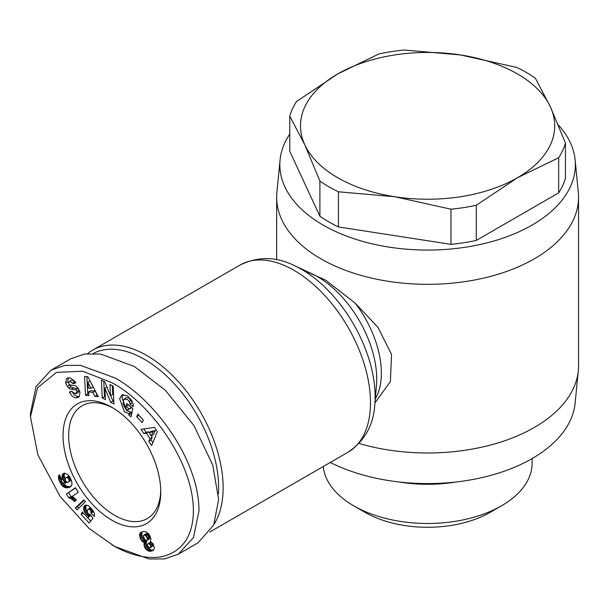 <?xml version="1.0" encoding="UTF-8"?>
<svg xmlns="http://www.w3.org/2000/svg" width="609" height="609" viewBox="0 0 609 609"><rect width="100%" height="100%" fill="white"/><g stroke="black" fill="none" stroke-linecap="round" stroke-linejoin="round"><path stroke-width="0.91" d="M114.713 546.486L89.165 528.505L60.184 496.556L37.903 454.915L30.45 416.762L37.591 387.689L56.538 372.358L82.664 371.224L111.904 382.696C152.851 404.445 197.506 468.869 193.083 517.254C191.249 538.006 181.474 550.993 163.76 556.238C144.325 560.767 123.475 551.762 111.904 544.865L114.713 546.486L148.984 558.978L164.651 558.91L178.391 554.144L198.047 542.802L213.729 524.973L218.639 499.456L212.724 465.002L193.959 425.584L165.389 390.308L134.376 366.481L100.691 354.065L84.59 354.035L70.697 358.815L51.034 370.165L64.767 365.408L80.418 365.331L114.713 377.831C155.166 399.687 199.204 460.769 198.976 510.806L193.495 537.549L178.391 554.144M30.45 416.762L30.45 413.519L35.961 386.707L51.042 370.173M123.254 394.419L121.907 397.35L126.657 410.611L131.064 412.164L128.819 413.458L124.411 411.905L119.661 398.644L122.036 394.86L127.73 395.964L133.051 403.714A7.239 4.179 60 0 1 133.196 406.591L129.862 404.049A2.938 1.698 -120 0 0 129.283 401.506L127.707 399.58L123.962 399.085L122.919 403.874L125.629 408.982L127.92 409.872L130.676 408.365M128.4 404.848L131.415 407.665L129.169 408.966L126.093 406.424L126.71 403.455L132.8 408.479L131.064 416.853L128.826 415.003L128.819 413.458M131.415 407.665L130.174 408.578M127.92 409.872L129.169 408.966M131.529 400.212L129.953 398.278L126.505 397.578L123.962 399.085M67.485 378.037L66.67 378.509L69.959 377.778L74.907 381.31L75.683 382.985L73.042 383.624L69.845 381.325L68.642 382.711A1.568 0.906 -120 0 0 69.738 384.774A1.568 0.906 -120 0 0 70.134 384.918L74.359 385.505A5.869 3.388 60 0 1 77.678 387.598L79.962 391.998L79.436 396.413L78.394 397.281L75.935 397.875C73.217 397.266 71.139 395.515 69.715 392.607L69.411 391.937L72.113 391.282L72.448 392.036L75.661 393.779L77 391.526A1.568 0.906 -120 0 0 75.539 389.829L71.223 389.235A5.869 3.388 60 0 1 69.746 388.694A5.869 3.388 60 0 1 68.878 388.085L67.264 386.372L65.612 382.901L66.67 378.509L67.371 378.082M68.299 377.793L67.865 381.599L69.51 385.078L67.264 386.372M71.961 391.313C73.385 394.213 75.463 395.972 78.18 396.573L75.935 397.875M323.25 466.517A104.527 60.344 0 0 0 353.7 505.805L353.7 505.805A104.527 60.344 0 0 0 501.519 505.805A104.527 60.344 0 0 0 532.129 463.137L532.129 458.569M558.278 124.921A147.766 85.313 180 0 1 575.132 159.931L578.306 192.254A150.941 87.148 180 0 1 578.55 197.187L578.55 365.834A150.941 87.148 180 0 1 578.306 370.767L575.132 403.097A147.766 85.313 180 0 1 532.091 458.592A147.766 85.313 180 0 1 330.276 462.459M578.306 370.767A150.941 87.148 180 0 1 534.337 427.457A150.941 87.148 180 0 1 359.036 443.474M364.936 512.291L353.7 505.805L364.936 512.291A88.632 51.171 0 0 0 490.283 512.291L501.519 505.805M578.55 197.187A150.941 87.148 180 0 1 534.337 258.81A150.941 87.148 180 0 1 369.846 277.696A150.941 87.148 180 0 1 276.661 197.187A150.941 87.148 180 0 1 276.905 192.254L280.079 159.931A147.766 85.313 180 0 1 289.755 134.033M575.132 159.931A147.766 85.313 180 0 1 532.091 225.079A147.766 85.313 180 0 1 367.219 242.618A147.766 85.313 180 0 1 280.079 159.931M526.473 72.532A139.819 80.723 180 0 1 535.311 78.135L550.384 106.841L565.464 143.1L565.464 178.247A139.819 80.723 -0 0 1 558.674 192.863L476.299 240.426A139.819 80.723 -0 0 1 450.972 244.346L338.444 226.936A139.819 80.723 -0 0 1 319.908 216.233L289.755 151.26L289.755 116.121A139.819 80.723 180 0 1 296.537 101.497L337.729 73.94L378.912 53.942A139.819 80.723 -0 0 1 404.239 50.022L460.503 54.947L516.767 67.432A139.819 80.723 180 0 1 526.473 72.532M450.972 244.346L450.972 209.199L394.708 196.722A127.106 73.385 180 0 1 337.729 177.729A127.106 73.385 180 0 1 304.827 144.828L289.755 116.121M558.674 192.863L558.674 157.723L517.49 177.729A127.106 73.385 180 0 1 394.708 196.722L338.444 191.789A139.819 80.723 180 0 1 328.738 186.689A139.819 80.723 180 0 1 319.908 181.086L304.827 144.828A127.106 73.385 180 0 1 337.729 73.94A127.106 73.385 180 0 1 460.503 54.947A127.106 73.385 180 0 1 550.384 106.841A127.106 73.385 180 0 1 517.49 177.729L476.299 205.286L476.299 240.426M87.62 353.662A108.044 62.377 60 0 1 92.713 350.106A108.044 62.377 60 0 1 146.731 355.458A108.044 62.377 60 0 1 214.048 524.258M93.306 353.464A104.862 60.542 60 0 1 144.485 359.348A104.862 60.542 60 0 1 218.448 493.739M69.51 385.078L71.124 386.791A5.869 3.388 -120 0 0 71.991 387.4A5.869 3.388 -120 0 0 73.468 387.941L77.785 388.534L75.539 389.829M111.904 407.352L111.904 407.345A69.114 39.905 60 0 1 160.776 491.996A69.114 39.905 60 0 1 111.904 520.215A69.114 39.905 60 0 1 63.031 435.564A69.114 39.905 60 0 1 111.904 407.345M113.327 408.197A65.14 37.613 -120 0 0 82.139 405.746A65.14 37.613 -120 0 0 68.65 435.564A65.14 37.613 -120 0 0 114.713 515.351A65.14 37.613 -120 0 0 147.287 518.579A65.14 37.613 -120 0 0 160.753 490.336M398.758 481.94A104.527 60.344 0 0 0 456.453 481.94M301.204 269.201L325.678 280.201L355.214 303.16L378.006 327.391L391.564 354.499L390.369 381.599L374.931 402.93M319.908 216.233L319.908 181.086M338.444 191.789L338.444 226.936M450.972 209.199A139.819 80.723 -0 0 0 476.299 205.286M565.464 143.1A139.819 80.723 180 0 1 558.674 157.723M101.429 380.1L104.832 381.858L110.473 395.667L109.978 384.515L113.175 386.167L113.967 404.041L110.701 402.351L104.915 388.192L105.426 399.626L102.228 397.974L101.429 380.1M143.359 420.111L142.103 422.593L136.69 416.647L137.946 414.158L143.359 420.111M149.997 438.602L146.411 433.113L143.823 433.608L141.022 429.315L154.541 427.427L157.305 431.659L151.664 445.59L148.809 441.236L149.997 438.602L152.242 437.308L151.298 435.854M92.911 392.386L88.594 391.914L88.884 395.644L85.511 395.271L84.567 376.385L87.886 376.75L98.293 396.68L94.875 396.299L92.911 392.386L95.156 391.085L90.848 390.613L88.594 391.914M90.338 514.757L93.04 518.236L89.15 523.017L81.119 514.392L82.284 511.941L87.719 517.779L88.8 516.432L85.542 513.57L83.905 510.479L83.669 507.366L84.864 505.485L86.219 505.044L88.64 505.904L93.504 511.423L94.372 513.653L94.555 516.462L90.969 513.113L90.916 511.362L90.018 509.794L89.188 509.162L88.016 509.231L87.247 511.941L88.267 513.73L90.338 514.757M61.874 485.411L58.67 479.412L58.708 475.652L59.324 474.845L61.844 479.42L61.243 480.257L62.095 482.336L63.587 483.127L65.323 483.112L62.354 478.446L62.301 474.693L63.199 473.574L64.714 473.163L67.972 474.738L69.906 477.281L71.618 481.217L71.999 483.942L71.527 485.617L69.099 487.497L65.254 487.687L61.874 485.411L64.128 484.117L64.889 484.886L62.643 486.18M85.473 501.694L77.016 509.87L75.28 508.005L83.768 499.86L85.473 501.694M69.609 497.941L68.718 497.781L66.442 494.112L75.47 487.74L78.249 492.224L72.334 496.396L76.498 500.141L74.465 501.572L71.892 499.136L69.609 497.941L71.854 496.647L72.699 496.967L70.454 498.269M144.074 543.692L144.371 542.748L142.186 541.371L140.42 538.676L139.575 534.793L140.177 533.058L141.105 532.281L143.564 531.543L145.84 531.748L148.314 533.461L149.837 535.654L150.956 538.912L150.324 541.378L153.08 543.852L154.389 547.91L153.993 549.463L152.966 550.521L150.606 551.282L148.802 551.145L145.559 548.831L144.158 545.915L144.074 543.692L146.32 542.398L146.229 543.365L143.983 544.667M131.064 412.164L131.072 413.709L128.826 415.003M131.072 413.709L131.62 414.158M128.339 405.13L126.093 406.424M129.862 404.049L132.107 402.755A2.938 1.698 -120 0 0 131.75 400.623M132.107 402.755L129.854 404.071M132.1 402.77L132.983 403.501M77 391.526L79.246 390.224A1.568 0.906 -120 0 0 79.223 390.133M78.728 389.159A1.568 0.906 -120 0 0 77.785 388.534M79.246 390.224L78.424 392.28L76.171 393.574M78.18 396.573L79.391 396.467M69.403 381.5L72.09 380.031L74.983 381.653L75.288 382.33L73.042 383.624M110.473 395.667L112.718 394.366L112.338 385.733M103.789 381.318L104.474 396.68L102.228 397.974M104.474 396.68L105.311 397.114M106.948 387.027L104.915 388.192M110.693 395.538L112.947 401.057L110.701 402.351M112.947 401.057L113.86 401.529M136.69 416.647L138.936 415.346L143.328 420.172M143.823 433.608L146.076 432.306L148.657 431.811L146.411 433.113M149.144 432.557L148.657 431.811M152.844 442.667L151.062 439.934L148.809 441.236M151.062 439.934L152.242 437.308M143.853 428.919L146.076 432.306M97.44 395.035L94.875 396.299M97.12 395.005L95.156 391.085M86.889 376.636L87.757 393.977L85.511 395.271M87.757 393.977L88.762 394.084M90.749 507.761L88.016 509.231M90.764 507.777L88.609 509.025M91.053 508.089L89.188 509.162M91.7 508.827L90.018 509.794M92.081 509.307L90.406 510.273M92.796 510.273L90.916 511.362M93.177 510.89L91.053 512.116M93.284 511.058L93.215 511.811L90.969 513.113M93.215 511.811L94.022 512.565M85.785 505.12L84.339 505.957M86.341 505.051L83.928 506.612M86.174 505.318L85.915 506.071L83.669 507.366M85.915 506.071L85.793 506.962L83.547 508.264M85.793 506.962L85.877 507.967L83.623 509.261M85.877 507.967L86.12 509.063L83.875 510.357M86.12 509.063L83.905 510.479M86.158 509.185L86.569 510.251L84.316 511.545M86.569 510.251L87.11 511.278L84.864 512.58M87.468 512.451L85.542 513.57M88.115 513.524L86.356 514.536M88.404 513.836L86.653 514.849M89.333 514.529L87.498 515.587M89.98 514.696L87.909 515.892M90.756 515.298L88.8 516.432M90.832 515.397L87.719 517.779L90.764 521.038M83.364 513.098L81.119 514.392M60.497 483.493L62.278 482.465M63.306 483.051L61.166 484.52M63.412 483.219L64.128 484.117M64.889 484.886L65.681 485.518L63.435 486.819M65.681 485.518L66.031 485.746L63.785 487.04M66.031 485.746L66.762 486.127L64.508 487.421M66.762 486.127L67.5 486.385L65.254 487.687M67.5 486.385L68.284 486.538L66.038 487.832M68.284 486.538L69.106 486.583L66.853 487.878M69.106 486.583L69.959 486.515L67.713 487.817M69.959 486.515L70.842 486.347L68.596 487.649M70.85 486.484L69.099 487.497M70.461 486.827L69.837 487.192M64.052 473.246L62.674 474.046M64.676 473.17L62.301 474.693M64.546 473.391L64.31 474.183L62.065 475.477M64.31 474.183L64.242 475.058L61.989 476.36M64.242 475.058L64.333 476.078L62.088 477.372M64.333 476.078L64.6 477.144L62.354 478.446M64.6 477.144L65.049 478.286L62.803 479.58M64.996 479.641L63.336 480.608M65.452 480.729L64.006 481.567M66.046 481.559L64.714 482.328M67.104 482.214L65.605 483.082M59.515 475.187L58.708 475.652M59.758 475.629L58.441 476.39M59.811 475.728L58.403 476.535M60.184 476.413L58.335 477.479M60.664 477.289L58.449 478.567M60.733 477.41L60.915 478.118L58.67 479.412M60.915 478.118L61.311 479.23L59.065 480.524M61.349 480.844L59.629 481.833M61.311 479.23L61.539 479.755M61.494 481.43L59.888 482.358M75.28 508.005L77.526 506.711L78.835 508.112M84.187 500.316L77.526 506.711M68.718 497.781L70.964 496.487L68.771 497.789M71.017 496.495L71.854 496.647M72.699 496.967L73.582 497.446L71.329 498.741M73.582 497.446L74.138 497.835L71.892 499.136M74.922 498.497L72.677 499.791M74.138 497.835L74.854 498.428M75.744 499.334L73.552 500.598M75.592 487.946L66.442 494.112M68.688 492.81L70.964 496.487M144.036 542.627L146.282 541.325L144.371 542.748M146.624 541.454L146.32 542.398M146.229 543.365L143.983 544.728M146.229 543.434L146.404 544.621L144.158 545.915M146.404 544.621L146.838 545.854L144.592 547.156M146.838 545.854L147.127 546.44L144.873 547.735M147.127 546.44L147.812 547.529L145.559 548.831M147.812 547.529L148.642 548.458L146.396 549.76M148.642 548.458L149.608 549.204L147.363 550.506M149.608 549.204L150.225 549.562L147.979 550.856M150.225 549.562L151.047 549.843L148.802 551.145M151.047 549.843L151.93 549.988L149.677 551.282M151.93 549.988L152.851 549.988L150.606 551.282M152.851 549.988L153.681 549.851L151.428 551.145M153.156 550.369L152.212 550.917M141.547 532.076L140.504 532.677M142.407 531.771L140.177 533.058M142.422 531.764L139.758 533.842M142.004 532.548L141.821 533.492L139.575 534.793M141.821 533.492L141.813 534.184L139.568 535.486M141.813 534.184L141.981 535.357L139.735 536.651M141.981 535.357L142.361 536.605L140.116 537.899M142.361 536.605L142.666 537.374L140.42 538.676M142.666 537.374L143.336 538.645L141.082 539.939M143.336 538.645L144.105 539.719L141.859 541.013M144.105 539.719L144.432 540.069L142.186 541.371M144.432 540.069L145.307 540.822L143.062 542.117M145.307 540.822L146.282 541.325M155.295 430.54L151.306 431.301L149.06 432.603L151.215 435.899L153.46 434.598L155.295 430.54L153.049 431.834L149.06 432.603M93.139 387.065L90.117 381.021L87.871 382.323L88.305 388.078L90.893 388.359L93.139 387.065M69.365 476.421L68.33 476.383L65.384 478.035L65.262 480.425L66.465 481.932L68.071 482.267L71.253 480.196M150.309 547.841L152.973 545.839L152.402 543.685L151.595 542.71L150.301 542.33L147.416 544.172L147.644 546.106L149.654 547.986L150.72 547.141L150.4 545.466L149.342 544.004L148.056 543.624M146.678 540.571L149.662 538.257L148.505 534.885L146.388 533.613L143.777 535.113L143.419 535.928L144.44 539.148L145.81 540.427L147.264 540.084L147.34 538.47L146.259 536.179L144.143 534.915L146.388 533.613M151.215 435.899L153.049 431.834M90.893 388.359L87.871 382.323M70.857 479.23L69.137 480.227L68.87 479.39L70.507 478.446M71.2 480.037L69.144 481.224L69.137 480.227M71.215 480.082L69.144 481.224M68.764 481.909L69.129 481.285M68.33 476.383L65.384 478.035M68.36 476.375L66.084 477.677M69.198 476.352L66.115 477.669M69.639 476.855L67.713 477.966L66.952 477.646M69.966 477.395L68.216 478.408L67.713 477.966M68.87 479.39L68.216 478.408M151.268 542.505L149.015 543.799M151.595 542.71L149.342 544.004M152.402 543.685L150.157 544.986M152.646 544.172L150.4 545.466M152.988 545.382L150.743 546.684M152.973 545.839L150.72 547.141M146.845 533.629L144.599 534.923M147.797 534.139L145.551 535.44M148.505 534.885L146.259 536.179M149.197 536.057L146.952 537.359M149.593 537.176L147.34 538.47M149.662 538.257L147.416 539.559M149.51 538.79L147.264 540.084M374.786 404.604L376.461 385.436A83.524 48.225 60 0 0 376.727 379.08A83.524 48.225 60 0 0 317.67 276.791A83.524 48.225 60 0 0 312.036 273.844L294.596 265.707A103.964 60.025 60 0 1 301.607 269.368A103.964 60.025 60 0 1 374.786 404.604C373.576 425.105 364.684 440.954 348.112 452.16A108.044 62.377 60 0 0 364.677 365.59A108.044 62.377 60 0 0 294.094 270.381A108.044 62.377 60 0 0 240.075 265.029L92.713 350.106M67.896 381.706L65.643 383M375.281 398.91A79.444 45.865 -120 0 0 381.363 373.073A79.444 45.865 -120 0 0 355.214 303.16M71.124 386.791L68.878 388.085M131.521 400.22L129.283 401.506M73.468 387.941L71.223 389.235M71.656 391.397L69.677 392.531M74.983 381.653L72.73 382.947M276.661 259.746L276.661 197.187M294.596 265.707C276.227 256.503 258.056 256.282 240.075 265.029M209.717 532.068L348.112 452.16"/></g></svg>

